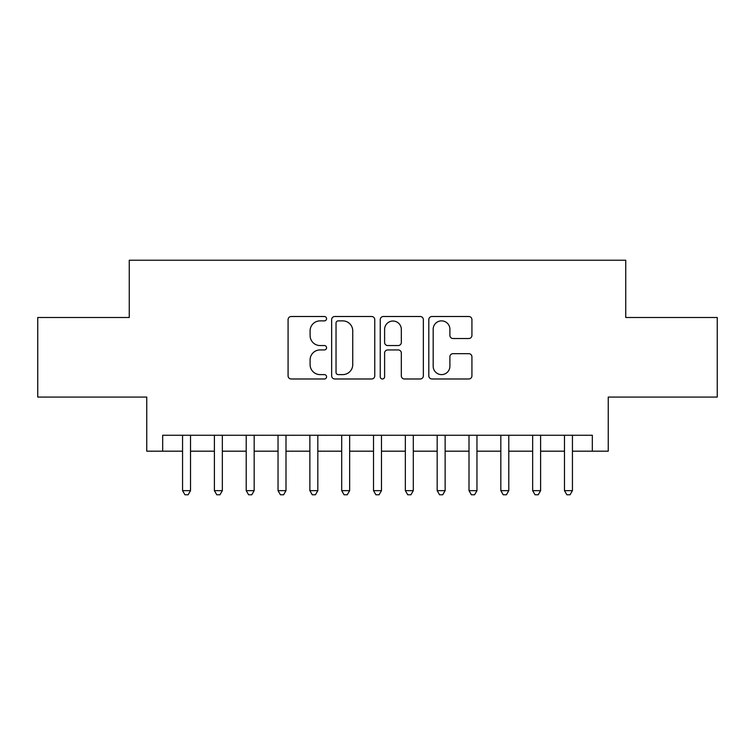 <?xml version="1.0" encoding="UTF-8"?>
<svg xmlns="http://www.w3.org/2000/svg" width="755" height="755" viewBox="0 0 755 755"><rect width="100%" height="100%" fill="white"/><g stroke="black" fill="none" stroke-linecap="round" stroke-linejoin="round"><path stroke-width="1.13" d="M326.575 318.685A2.189 2.189 0 0 0 324.395 316.505L291.204 316.505A3.124 3.124 0 0 0 288.08 319.629L288.08 375.858A3.124 3.124 0 0 0 291.204 378.982L324.395 378.982A2.189 2.189 0 0 0 326.575 376.792A2.189 2.189 0 0 0 324.395 374.612L320.101 374.612A9.994 9.994 0 0 1 310.097 364.608L310.097 359.927A9.994 9.994 0 0 1 320.101 349.933L324.395 349.933A2.189 2.189 0 0 0 326.575 347.744A2.189 2.189 0 0 0 324.395 345.554L320.101 345.554A9.994 9.994 0 0 1 310.097 335.56L310.097 330.869A9.994 9.994 0 0 1 320.101 320.875L324.395 320.875A2.189 2.189 0 0 0 326.575 318.685M468.798 338.523A3.124 3.124 0 0 0 471.922 335.399L471.922 319.629A3.124 3.124 0 0 0 468.798 316.505L431.935 316.505A3.124 3.124 0 0 0 428.812 319.629L428.812 375.858A3.124 3.124 0 0 0 431.935 378.982L468.798 378.982A3.124 3.124 0 0 0 471.922 375.858L471.922 356.804A3.124 3.124 0 0 0 468.798 353.68L453.019 353.68A3.124 3.124 0 0 0 449.895 356.804L449.895 366.25A8.352 8.352 0 0 1 441.543 374.612A8.352 8.352 0 0 1 433.181 366.25L433.181 329.237A8.352 8.352 0 0 1 441.543 320.875A8.352 8.352 0 0 1 449.895 329.237L449.895 335.399A3.124 3.124 0 0 0 453.019 338.523L468.798 338.523M162.674 451.179L162.674 435.267L592.326 435.267L592.326 451.179L608.247 451.179L608.247 397.073L717.25 397.073L717.25 317.506L625.744 317.506L625.744 260.22L129.256 260.22L129.256 317.506L37.75 317.506L37.75 397.073L146.753 397.073L146.753 451.179L182.559 451.179M374.763 319.629A3.124 3.124 0 0 0 371.639 316.505L334.776 316.505A3.124 3.124 0 0 0 331.653 319.629L331.653 375.858A3.124 3.124 0 0 0 334.776 378.982L371.639 378.982A3.124 3.124 0 0 0 374.763 375.858L374.763 319.629M383.361 316.505L420.224 316.505A3.124 3.124 0 0 1 423.347 319.629L423.347 375.858A3.124 3.124 0 0 1 420.224 378.982L404.444 378.982A3.124 3.124 0 0 1 401.32 375.858L401.32 353.057A3.124 3.124 0 0 0 398.196 349.933L387.73 349.933A3.124 3.124 0 0 0 384.606 353.057L384.606 376.792A2.189 2.189 0 0 1 382.417 378.982A2.189 2.189 0 0 1 380.237 376.792L380.237 319.629A3.124 3.124 0 0 1 383.361 316.505M190.515 451.179L214.392 451.179M222.347 451.179L246.215 451.179M254.171 451.179L278.038 451.179M285.994 451.179L309.871 451.179M317.827 451.179L341.694 451.179M349.65 451.179L373.517 451.179M381.483 451.179L405.35 451.179M413.306 451.179L437.173 451.179M445.129 451.179L469.006 451.179M476.962 451.179L500.829 451.179M508.785 451.179L532.652 451.179M540.608 451.179L564.485 451.179M572.441 451.179L592.326 451.179M338.212 320.875A2.189 2.189 0 0 0 336.032 323.065L336.032 372.423A2.189 2.189 0 0 0 338.212 374.612L342.742 374.612A9.994 9.994 0 0 0 352.745 364.608L352.745 330.869A9.994 9.994 0 0 0 342.742 320.875L338.212 320.875M401.32 329.388A8.352 8.352 0 0 0 392.968 321.035A8.352 8.352 0 0 0 384.606 329.388L384.606 342.43A3.124 3.124 0 0 0 387.73 345.554L398.196 345.554A3.124 3.124 0 0 0 401.32 342.43L401.32 329.388M190.515 435.267L190.515 490.646L182.559 490.646L182.559 435.267M190.515 490.646L188.127 494.78L184.947 494.78L182.559 490.646M222.347 435.267L222.347 490.646L214.392 490.646L214.392 435.267M222.347 490.646L219.96 494.78L216.779 494.78L214.392 490.646M254.171 435.267L254.171 490.646L246.215 490.646L246.215 435.267M254.171 490.646L251.783 494.78L248.603 494.78L246.215 490.646M285.994 435.267L285.994 490.646L278.038 490.646L278.038 435.267M285.994 490.646L283.616 494.78L280.426 494.78L278.038 490.646M317.827 435.267L317.827 490.646L309.871 490.646L309.871 435.267M317.827 490.646L315.439 494.78L312.259 494.78L309.871 490.646M349.65 435.267L349.65 490.646L341.694 490.646L341.694 435.267M349.65 490.646L347.262 494.78L344.082 494.78L341.694 490.646M381.483 435.267L381.483 490.646L373.517 490.646L373.517 435.267M381.483 490.646L379.095 494.78L375.905 494.78L373.517 490.646M413.306 435.267L413.306 490.646L405.35 490.646L405.35 435.267M413.306 490.646L410.918 494.78L407.738 494.78L405.35 490.646M445.129 435.267L445.129 490.646L437.173 490.646L437.173 435.267M445.129 490.646L442.741 494.78L439.561 494.78L437.173 490.646M476.962 435.267L476.962 490.646L469.006 490.646L469.006 435.267M476.962 490.646L474.574 494.78L471.384 494.78L469.006 490.646M508.785 435.267L508.785 490.646L500.829 490.646L500.829 435.267M508.785 490.646L506.397 494.78L503.217 494.78L500.829 490.646M540.608 435.267L540.608 490.646L532.652 490.646L532.652 435.267M540.608 490.646L538.221 494.78L535.04 494.78L532.652 490.646M572.441 435.267L572.441 490.646L564.485 490.646L564.485 435.267M572.441 490.646L570.053 494.78L566.873 494.78L564.485 490.646"/></g></svg>
